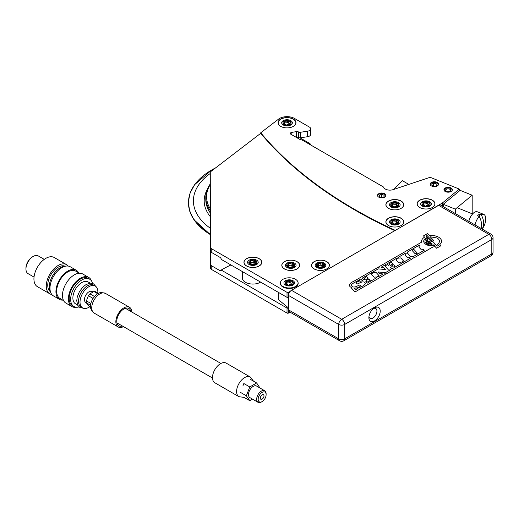 <?xml version="1.0" encoding="UTF-8"?>
<svg xmlns="http://www.w3.org/2000/svg" width="519" height="519" viewBox="0 0 519 519"><rect width="100%" height="100%" fill="white"/><g stroke="black" fill="none" stroke-linecap="round" stroke-linejoin="round"><path stroke-width="0.78" d="M374.549 307.851L374.549 307.851A8.012 4.626 120 0 0 368.886 317.66A8.012 4.626 120 0 0 374.549 320.937A8.012 4.626 120 0 0 380.213 311.121A8.012 4.626 120 0 0 374.549 307.851M368.957 316.59A5.69 3.283 120 0 0 370.066 318.368A5.69 3.283 120 0 0 372.908 318.089A5.69 3.283 120 0 0 376.625 313.074A5.69 3.283 120 0 0 375.75 308.52A5.69 3.283 120 0 0 373.661 308.448M438.646 205.349A4.204 2.426 -60 0 1 440.748 205.141L490.948 234.121A4.204 2.426 120 0 0 488.846 234.329L438.646 205.349L291.503 290.303L341.703 319.282L488.846 234.329A4.204 2.426 -120 0 1 491.817 239.48L344.674 324.433A4.204 2.426 180 0 1 338.725 324.433L288.532 295.454A4.204 2.426 -60 0 1 291.503 290.303M490.948 234.121A4.204 4.204 0 0 1 493.05 237.76A4.204 2.426 180 0 1 491.817 239.48L491.817 253.901L344.674 338.855A4.204 2.426 0 0 1 338.725 338.855A4.204 2.426 120 0 0 339.601 340.775L289.401 311.796A4.204 2.426 -60 0 1 288.532 309.869L338.725 338.855L338.725 324.433A4.204 2.426 120 0 1 341.703 319.282A4.204 2.426 60 0 1 344.674 324.433L344.674 338.855A4.204 2.426 60 0 1 343.805 340.775L490.948 255.822A4.204 2.426 -120 0 0 491.817 253.901A4.204 2.426 0 0 0 493.05 252.182A4.204 4.204 0 0 1 490.948 255.822M288.532 295.454L288.532 309.869M278.268 292.301L278.268 299.521L288.532 307.981M310.719 144.989A4.204 2.426 0 0 0 309.486 143.335L299.956 137.833M210.279 234.588L210.454 264.515A2.673 1.544 0 0 0 211.233 265.598L220.075 270.704L221.088 270.12A108.413 62.591 180 0 1 221.211 270.049L287.02 308.046A1.051 0.61 0 0 0 288.512 308.046L288.532 308.033M210.273 234.582L210.454 268.219A2.673 1.544 0 0 0 211.233 269.303L287.02 313.061A1.051 0.61 0 0 0 288.512 313.061L290.05 312.172M230.923 264.962A106.81 61.664 0 0 0 222.223 269.465L221.211 270.049A1.602 0.928 60 0 1 220.88 270.782A1.602 0.928 60 0 1 220.075 270.704M392.098 222.08L395.154 221.86L395.154 219.835A0.629 0.363 180 0 1 395.536 219.641L396.185 219.745A0.629 0.363 180 0 1 396.354 220.017A1.68 0.973 180 0 0 396.347 220.095A1.68 0.973 180 0 0 396.84 220.783A1.68 0.973 180 0 0 398.164 221.062A0.629 0.363 180 0 1 398.644 221.159A4.068 2.348 0 0 0 396.185 219.745M391.702 220.692L392.182 220.16A0.629 0.363 180 0 1 392.675 220.218A1.68 0.973 180 0 0 395.154 219.835M390.749 222.08A4.068 2.348 0 0 0 390.807 222.632L390.807 222.372A0.629 0.363 180 0 1 391.138 222.151A1.68 0.973 180 0 0 392.098 221.276A1.68 0.973 180 0 0 391.8 220.724A0.629 0.363 180 0 1 391.702 220.432L391.702 220.594M390.982 222.748L390.982 223.001A4.068 2.348 0 0 0 391.936 223.871A4.068 2.348 0 0 0 393.434 224.422L393.434 224.163A0.629 0.363 180 0 1 393.272 223.89A1.68 0.973 180 0 0 393.279 223.812A1.68 0.973 180 0 0 392.786 223.125A1.68 0.973 180 0 0 391.462 222.846A0.629 0.363 180 0 1 390.982 222.748A4.068 2.348 0 0 0 391.936 223.618A4.068 2.348 0 0 0 393.434 224.163M398.579 219.777A5.333 3.075 0 0 0 391.041 219.777A5.333 3.075 0 0 0 391.041 224.13A5.333 3.075 0 0 0 398.579 224.13A5.333 3.075 0 0 0 398.579 219.777M396.347 220.095L396.347 222.158L395.154 221.86M396.354 220.173L396.354 222.048L396.84 223.053L397.522 223.209M394.083 224.266A4.068 2.348 0 0 0 397.444 223.747A0.629 0.363 180 0 1 396.944 223.689A1.68 0.973 180 0 0 394.466 224.072A0.629 0.363 180 0 1 394.083 224.266L393.434 224.422M397.917 223.475A4.068 2.348 0 0 0 398.877 221.95A4.068 2.348 0 0 0 398.813 221.535A0.629 0.363 180 0 1 398.482 221.756A1.68 0.973 180 0 0 397.522 222.632A1.68 0.973 180 0 0 397.82 223.183A0.629 0.363 180 0 1 397.917 223.475L397.917 223.728A4.068 2.348 0 0 0 398.877 222.21A4.068 2.348 0 0 0 398.871 222.08M397.917 223.728L397.444 223.747M395.536 219.641A4.068 2.348 0 0 0 392.182 220.16M398.644 221.159L398.813 221.795M401.09 225.538A8.829 5.099 0 0 0 401.057 218.35A8.829 5.099 0 0 0 388.582 218.337A8.829 5.099 0 0 0 388.53 225.538M394.083 224.526A4.068 2.348 0 0 0 397.444 224.007M391.702 220.432A4.068 2.348 0 0 0 390.807 222.372M392.098 204.908L395.154 204.694L395.154 202.663A0.629 0.363 180 0 1 395.536 202.475L396.185 202.572A0.629 0.363 180 0 1 396.354 202.851A1.68 0.973 180 0 0 396.347 202.929A1.68 0.973 180 0 0 396.84 203.617A1.68 0.973 180 0 0 398.164 203.896A0.629 0.363 180 0 1 398.644 203.993A4.068 2.348 0 0 0 396.185 202.572M391.702 203.526L392.182 202.994A0.629 0.363 180 0 1 392.675 203.046A1.68 0.973 180 0 0 395.154 202.663M390.749 204.914A4.068 2.348 0 0 0 390.807 205.466L390.807 205.206A0.629 0.363 180 0 1 391.138 204.986A1.68 0.973 180 0 0 392.098 204.11A1.68 0.973 180 0 0 391.8 203.558A0.629 0.363 180 0 1 391.702 203.266L391.702 203.429M390.982 205.582L390.982 205.835A4.068 2.348 0 0 0 391.936 206.705A4.068 2.348 0 0 0 393.434 207.256L393.434 206.997A0.629 0.363 180 0 1 393.272 206.724A1.68 0.973 180 0 0 393.279 206.646A1.68 0.973 180 0 0 392.786 205.959A1.68 0.973 180 0 0 391.462 205.673A0.629 0.363 180 0 1 390.982 205.582A4.068 2.348 0 0 0 391.936 206.445A4.068 2.348 0 0 0 393.434 206.997M398.579 202.611A5.333 3.075 0 0 0 391.041 202.611A5.333 3.075 0 0 0 391.041 206.964A5.333 3.075 0 0 0 398.579 206.964A5.333 3.075 0 0 0 398.579 202.611M396.347 202.929L396.347 204.992L395.154 204.694M396.354 203.007L396.354 204.875L396.84 205.887L397.522 206.043M394.083 207.1A4.068 2.348 0 0 0 397.444 206.581A0.629 0.363 180 0 1 396.944 206.523A1.68 0.973 180 0 0 394.466 206.906A0.629 0.363 180 0 1 394.083 207.1L393.434 207.256M397.917 206.303A4.068 2.348 0 0 0 398.877 204.784A4.068 2.348 0 0 0 398.813 204.369A0.629 0.363 180 0 1 398.482 204.59A1.68 0.973 180 0 0 397.522 205.466A1.68 0.973 180 0 0 397.82 206.017A0.629 0.363 180 0 1 397.917 206.303L397.917 206.562A4.068 2.348 0 0 0 398.877 205.044A4.068 2.348 0 0 0 398.871 204.914M397.917 206.562L397.444 206.581M395.536 202.475A4.068 2.348 0 0 0 392.182 202.994M398.644 203.993L398.813 204.622M401.09 208.372A8.829 5.099 0 0 0 401.057 201.184A8.829 5.099 0 0 0 388.582 201.171A8.829 5.099 0 0 0 388.53 208.372M394.083 207.353A4.068 2.348 0 0 0 397.444 206.834M391.702 203.266A4.068 2.348 0 0 0 390.807 205.206M317.764 265.423L320.813 265.209L320.813 263.178A0.629 0.363 180 0 1 321.196 262.99L321.851 263.088A0.629 0.363 180 0 1 322.014 263.367A1.68 0.973 180 0 0 322.007 263.444A1.68 0.973 180 0 0 322.5 264.132A1.68 0.973 180 0 0 323.824 264.411A0.629 0.363 180 0 1 324.304 264.508A4.068 2.348 0 0 0 321.851 263.088M317.369 264.041L317.842 263.509A0.629 0.363 180 0 1 318.342 263.561A1.68 0.973 180 0 0 320.813 263.178M316.408 265.43A4.068 2.348 0 0 0 316.467 265.975L316.467 265.722A0.629 0.363 180 0 1 316.804 265.501A1.68 0.973 180 0 0 317.764 264.619A1.68 0.973 180 0 0 317.466 264.067A0.629 0.363 180 0 1 317.369 263.782L317.369 263.944M316.642 266.091L316.642 266.351A4.068 2.348 0 0 0 317.596 267.22A4.068 2.348 0 0 0 319.101 267.772L319.101 267.512A0.629 0.363 180 0 1 318.932 267.233A1.68 0.973 180 0 0 318.938 267.155A1.68 0.973 180 0 0 318.445 266.474A1.68 0.973 180 0 0 317.122 266.189A0.629 0.363 180 0 1 316.642 266.091A4.068 2.348 0 0 0 317.596 266.961A4.068 2.348 0 0 0 319.101 267.512M324.245 263.127A5.333 3.075 0 0 0 316.707 263.127A5.333 3.075 0 0 0 316.707 267.473A5.333 3.075 0 0 0 324.245 267.473A5.333 3.075 0 0 0 324.245 263.127M314.229 268.907A8.829 5.099 0 0 0 323.856 270.01A8.829 5.099 0 0 0 329.306 265.3A8.829 5.099 0 0 0 326.717 261.693A8.829 5.099 0 0 0 317.096 260.59A8.829 5.099 0 0 0 311.647 265.3A8.829 5.099 0 0 0 314.229 268.907M322.007 263.444L322.007 265.507L320.813 265.209M322.014 263.522L322.5 266.403L323.824 266.435M319.749 267.609A0.629 0.363 180 0 0 320.132 267.421A1.68 0.973 180 0 1 322.604 267.038A0.629 0.363 180 0 0 323.103 267.09A4.068 2.348 0 0 1 319.749 267.609L319.101 267.772M324.479 264.885A0.629 0.363 180 0 1 324.148 265.105A1.68 0.973 180 0 0 323.188 265.981A1.68 0.973 180 0 0 323.486 266.532A0.629 0.363 180 0 1 323.577 266.818A4.068 2.348 0 0 0 324.479 264.885M323.486 267.188L323.486 266.532M321.196 262.99A4.068 2.348 0 0 0 317.842 263.509M324.304 264.508L324.479 265.138M319.749 267.869A4.068 2.348 0 0 0 323.103 267.35L323.577 267.077A4.068 2.348 0 0 0 324.537 265.43M317.369 263.782A4.068 2.348 0 0 0 316.467 265.722M288.026 265.423L291.081 265.209L291.081 263.178A0.629 0.363 180 0 1 291.464 262.99L292.113 263.088A0.629 0.363 180 0 1 292.281 263.367A1.68 0.973 180 0 0 292.275 263.444A1.68 0.973 180 0 0 292.768 264.132A1.68 0.973 180 0 0 294.091 264.411A0.629 0.363 180 0 1 294.571 264.508A4.068 2.348 0 0 0 292.113 263.088M287.636 264.041L288.11 263.509A0.629 0.363 180 0 1 288.609 263.561A1.68 0.973 180 0 0 291.081 263.178M286.676 265.43A4.068 2.348 0 0 0 286.67 265.559A4.068 2.348 0 0 0 286.735 265.975L286.735 265.722A0.629 0.363 180 0 1 287.065 265.501A1.68 0.973 180 0 0 288.026 264.619A1.68 0.973 180 0 0 287.727 264.067A0.629 0.363 180 0 1 287.636 263.782L287.636 263.944M286.91 266.091L286.91 266.351A4.068 2.348 0 0 0 287.863 267.22A4.068 2.348 0 0 0 289.368 267.772L289.368 267.512A0.629 0.363 180 0 1 289.2 267.233A1.68 0.973 180 0 0 289.206 267.155A1.68 0.973 180 0 0 288.713 266.474A1.68 0.973 180 0 0 287.39 266.189A0.629 0.363 180 0 1 286.91 266.091A4.068 2.348 0 0 0 287.863 266.961A4.068 2.348 0 0 0 289.368 267.512M294.507 263.127A5.333 3.075 0 0 0 286.968 263.127A5.333 3.075 0 0 0 286.968 267.473A5.333 3.075 0 0 0 294.507 267.473A5.333 3.075 0 0 0 294.507 263.127M284.496 268.907A8.829 5.099 0 0 0 294.117 270.01A8.829 5.099 0 0 0 299.573 265.3A8.829 5.099 0 0 0 296.985 261.693A8.829 5.099 0 0 0 287.357 260.59A8.829 5.099 0 0 0 281.908 265.3A8.829 5.099 0 0 0 284.496 268.907M292.275 263.444L292.275 265.507L291.081 265.209M292.281 263.522L292.281 265.391L292.768 266.403L293.449 266.552M290.017 267.609A4.068 2.348 0 0 0 293.371 267.09A0.629 0.363 180 0 1 292.872 267.038A1.68 0.973 180 0 0 290.4 267.421A0.629 0.363 180 0 1 290.017 267.609L289.368 267.772M293.748 267.188L293.748 266.532A0.629 0.363 180 0 1 293.845 266.818L293.371 267.09M293.845 266.818A4.068 2.348 0 0 0 294.747 264.885A0.629 0.363 180 0 1 294.409 265.105A1.68 0.973 180 0 0 293.449 265.981A1.68 0.973 180 0 0 293.748 266.532M291.464 262.99A4.068 2.348 0 0 0 288.11 263.509M294.571 264.508L294.747 265.138M287.636 263.782A4.068 2.348 0 0 0 286.67 265.3A4.068 2.348 0 0 0 286.735 265.722M290.017 267.869A4.068 2.348 0 0 0 293.371 267.35M293.845 267.077A4.068 2.348 0 0 0 294.805 265.43M284.308 122.938L287.364 122.718L287.364 120.693A0.629 0.363 180 0 1 287.747 120.499L288.395 120.603A0.629 0.363 180 0 1 288.564 120.882A1.68 0.973 180 0 0 288.558 120.953A1.68 0.973 180 0 0 289.051 121.641A1.68 0.973 180 0 0 290.374 121.926A0.629 0.363 180 0 1 290.854 122.017A4.068 2.348 0 0 0 288.395 120.603M283.919 121.55L284.393 121.018A0.629 0.363 180 0 1 284.892 121.076A1.68 0.973 180 0 0 287.364 120.693M282.959 122.945A4.068 2.348 0 0 0 283.017 123.49L283.017 123.23A0.629 0.363 180 0 1 283.348 123.009A1.68 0.973 180 0 0 284.308 122.134A1.68 0.973 180 0 0 284.016 121.582A0.629 0.363 180 0 1 283.919 121.297L283.919 121.459M283.192 123.606L283.192 123.866A4.068 2.348 0 0 0 284.146 124.735A4.068 2.348 0 0 0 285.651 125.28L285.651 125.027A0.629 0.363 180 0 1 285.482 124.748A1.68 0.973 180 0 0 285.489 124.67A1.68 0.973 180 0 0 284.996 123.983A1.68 0.973 180 0 0 283.672 123.704A0.629 0.363 180 0 1 283.192 123.606A4.068 2.348 0 0 0 285.651 125.027M290.789 120.635A5.333 3.075 0 0 0 283.257 120.635A5.333 3.075 0 0 0 283.257 124.988A5.333 3.075 0 0 0 290.789 124.988A5.333 3.075 0 0 0 290.789 120.635M288.558 120.953L288.558 123.022L287.364 122.718M288.564 121.031L288.564 122.906L289.051 123.911L289.732 124.067M286.3 125.124A4.068 2.348 0 0 0 289.654 124.605A0.629 0.363 180 0 1 289.154 124.554A1.68 0.973 180 0 0 286.683 124.936A0.629 0.363 180 0 1 286.3 125.124L285.651 125.28M290.127 124.333A4.068 2.348 0 0 0 291.094 122.815A4.068 2.348 0 0 0 291.029 122.393A0.629 0.363 180 0 1 290.692 122.614A1.68 0.973 180 0 0 289.732 123.496A1.68 0.973 180 0 0 290.03 124.047A0.629 0.363 180 0 1 290.127 124.333L290.127 124.592A4.068 2.348 0 0 0 291.094 123.068A4.068 2.348 0 0 0 291.088 122.945M290.127 124.592L289.654 124.605M287.747 120.499A4.068 2.348 0 0 0 284.393 121.018M290.854 122.017L291.029 122.653M293.306 126.396A8.829 5.099 0 0 0 293.267 119.208A8.829 5.099 0 0 0 280.798 119.195A8.829 5.099 0 0 0 280.74 126.396M286.3 125.384A4.068 2.348 0 0 0 289.654 124.865M283.919 121.297A4.068 2.348 0 0 0 283.017 123.23M250.164 262.458L253.22 262.244L253.22 260.214A0.629 0.363 180 0 1 253.603 260.025L254.252 260.123A0.629 0.363 180 0 1 254.42 260.402A1.68 0.973 180 0 0 254.414 260.48A1.68 0.973 180 0 0 254.907 261.167A1.68 0.973 180 0 0 256.23 261.446A0.629 0.363 180 0 1 256.71 261.544A4.068 2.348 0 0 0 254.252 260.123M249.775 261.076L250.249 260.544A0.629 0.363 180 0 1 250.748 260.596A1.68 0.973 180 0 0 253.22 260.214M248.815 262.465A4.068 2.348 0 0 0 248.809 262.595A4.068 2.348 0 0 0 248.873 263.01L248.873 262.757A0.629 0.363 180 0 1 249.204 262.53A1.68 0.973 180 0 0 250.164 261.654A1.68 0.973 180 0 0 249.866 261.102A0.629 0.363 180 0 1 249.775 260.817L249.775 260.979M249.049 263.127L249.049 263.386A4.068 2.348 0 0 0 250.002 264.255A4.068 2.348 0 0 0 251.507 264.807L251.507 264.547A0.629 0.363 180 0 1 251.339 264.268A1.68 0.973 180 0 0 251.345 264.19A1.68 0.973 180 0 0 250.852 263.503A1.68 0.973 180 0 0 249.529 263.224A0.629 0.363 180 0 1 249.049 263.127A4.068 2.348 0 0 0 250.002 263.996A4.068 2.348 0 0 0 251.507 264.547M256.646 260.162A5.333 3.075 0 0 0 249.107 260.162A5.333 3.075 0 0 0 249.107 264.508A5.333 3.075 0 0 0 256.646 264.508A5.333 3.075 0 0 0 256.646 260.162M246.635 265.942A8.829 5.099 0 0 0 256.256 267.045A8.829 5.099 0 0 0 261.712 262.335A8.829 5.099 0 0 0 259.124 258.728A8.829 5.099 0 0 0 249.496 257.625A8.829 5.099 0 0 0 244.047 262.335A8.829 5.099 0 0 0 246.635 265.942M254.414 260.48L254.414 262.543L253.22 262.244M254.42 260.557L254.42 262.426L254.907 263.438L255.588 263.587M252.156 264.645L252.156 264.904A4.068 2.348 0 0 0 255.51 264.385L255.51 264.126A0.629 0.363 180 0 1 255.011 264.074A1.68 0.973 180 0 0 252.539 264.456A0.629 0.363 180 0 1 252.156 264.645A4.068 2.348 0 0 0 255.51 264.126M252.156 264.904L251.507 264.807M255.984 263.853A4.068 2.348 0 0 0 256.95 262.335A4.068 2.348 0 0 0 256.886 261.913A0.629 0.363 180 0 1 256.548 262.14A1.68 0.973 180 0 0 255.588 263.016A1.68 0.973 180 0 0 255.886 263.568A0.629 0.363 180 0 1 255.984 263.853L255.984 264.113A4.068 2.348 0 0 0 256.95 262.595A4.068 2.348 0 0 0 256.944 262.465M255.984 264.113L255.51 264.385M253.603 260.025A4.068 2.348 0 0 0 250.249 260.544M256.71 261.544L256.886 262.173M249.775 260.817A4.068 2.348 0 0 0 248.809 262.335A4.068 2.348 0 0 0 248.873 262.757M472.186 213.783L472.186 195.228L460.132 190.356L443.245 204.278L443.245 206.581M455.306 213.543L455.306 209.151L472.186 195.228M455.306 209.151L443.245 204.278M408.816 184.407L402.4 180.703L393.636 189.467M433.404 186.107L433.404 183.421L432.788 182.584A4.1 2.368 180 0 1 438.484 184.725M433.404 183.421A2.524 1.46 180 0 1 436.907 184.764A2.524 1.46 180 0 1 434.384 186.217A2.524 1.46 180 0 1 431.86 184.764A2.524 1.46 180 0 1 433.047 183.525L432.217 182.753A4.1 2.368 180 0 0 430.283 184.725M433.047 186.003L433.047 183.525M445.743 190.752L445.743 189.915L444.232 189.656A4.1 2.368 180 0 1 448.721 187.988A4.1 2.368 180 0 1 452.257 190.298M445.743 189.915A2.524 1.46 180 0 1 448.526 188.89A2.524 1.46 180 0 1 450.68 190.33A2.524 1.46 180 0 1 448.163 191.79A2.524 1.46 180 0 1 445.639 190.33A2.524 1.46 180 0 1 445.659 190.136L444.095 190.019A4.1 2.368 180 0 0 444.063 190.298M445.659 190.525L445.659 190.136M381.647 197.46L381.595 193.639A4.1 2.368 180 0 1 385.825 195.968M381.647 194.547A2.524 1.46 180 0 1 384.248 196.007A2.524 1.46 180 0 1 381.725 197.46A2.524 1.46 180 0 1 379.207 196.007A2.524 1.46 180 0 1 381.251 194.573L380.959 193.678A4.1 2.368 180 0 0 377.631 195.968M381.251 197.434L381.251 194.573M242.367 271.567L242.367 277.989A10.51 6.072 0 0 0 244.871 281.927A10.51 6.072 0 0 0 260.609 282.102M437.355 182.474A4.204 2.426 0 0 0 432.775 181.942A4.204 2.426 0 0 0 430.173 184.187A4.204 2.426 0 0 0 431.406 185.906A4.204 2.426 0 0 0 435.992 186.431A4.204 2.426 0 0 0 438.587 184.187A4.204 2.426 0 0 0 437.355 182.474M293.339 119.078A8.933 5.158 0 0 0 283.601 117.962A8.933 5.158 0 0 0 278.087 122.731A8.933 5.158 0 0 0 280.701 126.377A8.933 5.158 0 0 0 290.445 127.492A8.933 5.158 0 0 0 295.96 122.731A8.933 5.158 0 0 0 293.339 119.078M278.19 122.795A8.933 5.158 0 0 0 278.119 123.159M401.129 201.054A8.933 5.158 0 0 0 391.391 199.932A8.933 5.158 0 0 0 385.877 204.7A8.933 5.158 0 0 0 388.491 208.346A8.933 5.158 0 0 0 398.229 209.468A8.933 5.158 0 0 0 403.75 204.7A8.933 5.158 0 0 0 401.129 201.054M385.98 204.771A8.933 5.158 0 0 0 385.909 205.128M401.129 218.22A8.933 5.158 0 0 0 391.391 217.104A8.933 5.158 0 0 0 385.877 221.866A8.933 5.158 0 0 0 388.491 225.518A8.933 5.158 0 0 0 398.229 226.634A8.933 5.158 0 0 0 403.75 221.866A8.933 5.158 0 0 0 401.129 218.22M385.98 221.937A8.933 5.158 0 0 0 385.909 222.294M432.353 200.191A8.933 5.158 0 0 0 422.615 199.075A8.933 5.158 0 0 0 417.094 203.844A8.933 5.158 0 0 0 419.715 207.49A8.933 5.158 0 0 0 429.453 208.606A8.933 5.158 0 0 0 434.967 203.844A8.933 5.158 0 0 0 432.353 200.191M417.198 203.909A8.933 5.158 0 0 0 417.127 204.272M451.134 188.04A4.204 2.426 0 0 0 446.548 187.515A4.204 2.426 0 0 0 443.953 189.759A4.204 2.426 0 0 0 445.185 191.472A4.204 2.426 0 0 0 449.765 191.998A4.204 2.426 0 0 0 452.367 189.759A4.204 2.426 0 0 0 451.134 188.04M384.702 193.717A4.204 2.426 0 0 0 380.116 193.185A4.204 2.426 0 0 0 377.521 195.429A4.204 2.426 0 0 0 378.753 197.149A4.204 2.426 0 0 0 383.333 197.674A4.204 2.426 0 0 0 385.935 195.429A4.204 2.426 0 0 0 384.702 193.717M259.195 258.689A8.933 5.158 0 0 0 249.457 257.567A8.933 5.158 0 0 0 243.943 262.335A8.933 5.158 0 0 0 246.557 265.981A8.933 5.158 0 0 0 256.295 267.103A8.933 5.158 0 0 0 261.816 262.335A8.933 5.158 0 0 0 259.195 258.689M244.138 261.602A8.933 5.158 0 0 0 243.949 262.504M297.056 261.654A8.933 5.158 0 0 0 287.318 260.532A8.933 5.158 0 0 0 281.804 265.3A8.933 5.158 0 0 0 284.418 268.946A8.933 5.158 0 0 0 294.156 270.068A8.933 5.158 0 0 0 299.677 265.3A8.933 5.158 0 0 0 297.056 261.654M281.999 264.567A8.933 5.158 0 0 0 281.811 265.475M326.795 261.654A8.933 5.158 0 0 0 317.057 260.532A8.933 5.158 0 0 0 311.536 265.3A8.933 5.158 0 0 0 314.157 268.946A8.933 5.158 0 0 0 323.895 270.068A8.933 5.158 0 0 0 329.409 265.3A8.933 5.158 0 0 0 326.795 261.654M311.737 264.567A8.933 5.158 0 0 0 311.543 265.475M395.102 230.488L442.389 202.981L459.27 189.065L430.154 177.29L393.123 189.636A6.436 3.717 180 0 1 383.56 187.048L302.279 140.117A2.102 1.213 0 0 0 301.591 139.851L300.345 139.559A2.102 1.213 180 0 1 299.658 139.293L290.452 133.98A2.102 1.213 180 0 1 290.303 133.526A2.102 1.213 180 0 1 291.86 132.351L296.492 131.638A2.095 1.213 180 0 1 298.522 131.949A2.102 1.213 0 0 0 300.553 132.267L307.598 131.177A4.204 2.426 0 0 0 310.719 128.829A4.204 2.426 0 0 0 309.486 127.116L294.455 118.436A10.51 6.072 0 0 0 278.625 119.072L260.726 132.786L260.726 133.305A483.436 279.112 0 0 0 354.808 210A483.436 279.112 0 0 0 394.81 230.657M260.726 132.786A483.436 279.112 0 0 0 354.808 209.488A483.436 279.112 0 0 0 395.102 230.28M459.27 189.065L459.27 191.063M442.389 202.981L442.389 206.082M296.083 137.23L296.492 137.165A2.095 1.213 180 0 1 298.522 137.477A2.102 1.213 0 0 0 300.553 137.795L307.598 136.705A4.204 2.426 0 0 0 310.719 134.356L310.719 128.829M260.726 133.305L210.811 171.549A2.673 1.544 0 0 0 210.273 172.477L210.454 247.498A2.673 1.544 0 0 0 211.239 248.582L287.02 292.34A1.051 0.61 0 0 0 288.512 292.34L290.27 291.321M211.239 248.582L211.239 252.286L220.075 257.392A1.602 0.928 60 0 1 221.211 259.357L287.02 297.355A1.051 0.61 0 0 0 288.512 297.355L288.532 297.342M210.273 174.306A2.673 1.544 180 0 1 210.273 174.3L210.454 251.202A2.673 1.544 180 0 0 211.239 252.286M329.403 265.475A8.933 5.158 0 0 0 329.215 264.567M299.671 265.475A8.933 5.158 0 0 0 299.476 264.567M261.81 262.504A8.933 5.158 0 0 0 261.615 261.602M280.468 282.388A8.933 5.158 0 0 0 282.933 286.975A8.933 5.158 0 0 0 293.41 287.889A8.933 5.158 0 0 0 298.042 282.388M434.935 204.272A8.933 5.158 0 0 0 434.864 203.909M403.717 222.294A8.933 5.158 0 0 0 403.639 221.937M403.717 205.128A8.933 5.158 0 0 0 403.639 204.771M295.927 123.159A8.933 5.158 0 0 0 295.856 122.795M485.674 218.739A9.53 4.463 112 0 0 485.674 218.603A9.53 4.463 112 0 0 483.779 214.405L477.305 211.791A9.53 4.463 112 0 0 473.73 212.842A9.53 4.463 112 0 0 468.8 221.334M483.779 214.405A9.53 4.463 112 0 0 481.23 214.756L479.614 214.1A9.53 4.463 112 0 0 478.589 214.808A9.53 4.463 112 0 0 477.558 215.794L479.18 216.449A9.53 4.463 112 0 0 475.041 224.941M481.23 214.756A16.349 10.938 50.5 0 1 483.643 223.378A16.349 10.938 50.5 0 1 482.08 229.002M481.107 228.438A16.349 10.938 -129.5 0 0 481.593 225.071A16.349 10.938 -129.5 0 0 479.18 216.449M479.614 214.1L479.614 217.279M210.299 184.524A61.845 35.707 0 0 0 210.357 208.956M210.299 183.882A62.643 36.168 0 0 0 205.796 197.343A62.643 36.168 0 0 0 210.364 210.902M210.273 173.482A75.034 43.324 0 0 0 210.403 228.302M410.425 256.341L413.118 256.678L424.224 250.268L423.614 249.607L421.441 249.879L418.865 247.076L419.086 246.33L420.072 245.759L419.436 245.104L407.85 251.793L407.525 253.194L410.425 256.341M414.986 253.603L416.465 253.733L417.38 253.207L413.831 249.367L412.631 250.054L412.378 250.768L414.986 253.603M410.419 258.241L409.802 257.573L407.642 257.846L405.054 255.05L405.274 254.304L406.267 253.733L405.624 253.071L397.963 257.495L398.579 258.164L400.752 257.885L403.328 260.687L403.107 261.433L402.115 262.004L402.757 262.659L410.419 258.241M391.819 268.978L401.661 263.315L401.044 262.633L398.877 262.906L396.295 260.103L396.516 259.364L397.509 258.786L396.866 258.131L387.038 263.808L388.53 265.417L389.918 264.612L389.393 264.041L389.639 263.321L391.423 262.29L392.941 263.931L390.56 265.306L391.268 266.072L393.649 264.703L394.978 266.137L393.48 267L391.864 266.714L390.47 267.512L391.819 268.978L401.661 263.295M376.878 277.6L376.262 276.938L374.102 277.211L371.513 274.415L371.734 273.669L372.726 273.098L372.084 272.436L362.262 278.113L363.748 279.722L365.136 278.917L364.61 278.346L364.857 277.633L366.641 276.601L368.159 278.242L365.778 279.611L366.492 280.377L368.866 279.008L370.196 280.442L368.698 281.304L367.076 281.019L365.687 281.823L367.037 283.283L376.878 277.6M356.923 288.603L361.581 286.631C364.831 284.976 365.953 283.692 364.954 282.777C364.559 281.862 363.41 281.661 361.509 282.161L357.332 283.971C356.144 283.614 356.099 282.939 357.215 281.953C358.966 280.941 360.18 280.753 360.854 281.389L362.528 280.422L361.023 278.826L359.323 279.806L359.888 280.39C358.908 280.254 357.377 280.824 355.301 282.115C351.966 283.724 350.799 285.022 351.804 286.001C352.278 286.981 353.497 287.254 355.476 286.819L359.622 285.028C360.848 285.281 360.757 285.943 359.349 287.02C357.442 287.948 356.384 288.207 356.17 287.786L354.256 288.532L355.567 289.907L357.241 288.94L356.923 288.603M426.89 238.539L427.903 238.059L427.319 237.423L426.008 238.026C422.927 240.174 422.927 242.328 426.008 244.475C428.642 245.831 431.549 246.149 434.708 245.435L434.124 244.799C431.484 245.37 429.077 245.091 426.89 243.962C424.295 242.152 424.295 240.349 426.89 238.539M426.093 236.08L431.341 241.783L432.476 241.127L427.079 235.516L426.093 236.1L427.312 237.423M427.896 238.059L431.341 241.802M385.864 264.482L381.095 267.24L381.705 267.901L383.878 267.629L385.643 269.549L378.234 268.887L373.109 271.846L373.719 272.514L375.892 272.235L378.474 275.038L378.247 275.784L377.261 276.355L377.897 277.016L382.665 274.259L382.055 273.597L379.889 273.87L378.13 271.969L385.5 272.624L390.658 269.646L390.041 268.985L387.881 269.257L385.293 266.455L385.513 265.715L386.506 265.138L385.864 264.482M428.24 241.024L429.09 242.691L430.815 242.911L429.304 241.27L428.24 241.024M426.942 239.687L426.832 239.772C425.749 241.114 426.06 242.347 427.773 243.456L431.717 244.365L432.327 244.001L431.685 243.651L428.649 242.944C427.338 242.094 427.098 241.147 427.928 240.115L427.675 239.629L426.942 239.687M437.154 246.194L438.296 245.532L437.264 244.417C440.248 242.276 440.216 240.148 437.167 238.026L430.212 236.761L433.625 240.466L432.483 241.127L437.154 246.194L438.296 245.532M366.524 285.314L385.26 274.499L384.598 273.792L386.233 273.935L413.007 258.475L412.696 258.138L414.59 257.56L432.911 246.986L435.175 246.655L436.628 248.231L440.884 245.772L439.775 244.579C442.506 241.99 442.136 239.531 438.652 237.189C435.986 235.762 432.956 235.243 429.563 235.62L427.565 233.531L423.504 235.879L424.523 237.189C422.207 238.623 421.266 240.258 421.7 242.094L378.5 267.032L379.181 267.765L377.501 267.616L353.815 281.279C350.111 282.816 348.813 284.581 349.929 286.566L352.148 288.051L351.648 288.337L355.08 291.925L385.26 274.499M50.148 291.509A14.72 8.499 -60 0 1 48.741 279.54A14.72 8.499 -60 0 1 58.16 267.194A14.72 8.499 -60 0 1 64.804 266.124M51.816 294.487A16.822 9.712 -60 0 1 49.753 293.773A16.822 9.712 -60 0 1 47.171 280.299A16.822 9.712 -60 0 1 58.16 265.475A16.822 9.712 -60 0 1 66.568 264.645A16.822 9.712 -60 0 1 68.223 266.072M49.753 293.773L37.407 286.65A16.822 9.712 -60 0 1 34.831 273.176A16.822 9.712 -60 0 1 45.821 258.352A16.822 9.712 -60 0 1 54.229 257.515L66.568 264.645M25.95 268.965L25.95 268.109A9.18 5.3 -60 0 1 32.438 256.866L33.184 256.438A10.231 5.904 120 0 0 25.95 268.965A10.231 5.904 120 0 0 28.071 273.649L34.027 277.088M32.438 256.866L33.184 256.438A10.231 5.904 120 0 1 38.296 255.932L44.258 259.37M50.661 292.405A15.771 9.102 -60 0 1 60.392 267.622A15.771 9.102 -60 0 1 65.842 266.117M62.864 300.131A16.822 9.712 -60 0 1 59.413 299.353A16.822 9.712 -60 0 1 56.837 285.878A16.822 9.712 -60 0 1 67.827 271.054A16.822 9.712 -60 0 1 76.235 270.224A16.822 9.712 -60 0 1 78.635 272.819M59.413 299.353L53.463 295.921A16.822 9.712 -60 0 1 50.888 282.446A16.822 9.712 -60 0 1 61.878 267.622A16.822 9.712 -60 0 1 70.286 266.785L76.235 270.224M63.552 300.533L59.938 298.444A15.771 9.102 -60 0 1 57.525 285.807A15.771 9.102 -60 0 1 67.827 271.911A15.771 9.102 -60 0 1 75.709 271.132L79.323 273.221M76.345 307.235A16.822 9.712 -60 0 1 71.901 306.567A16.822 9.712 -60 0 1 69.325 293.086A16.822 9.712 -60 0 1 80.315 278.262A16.822 9.712 -60 0 1 88.723 277.431A16.822 9.712 -60 0 1 91.526 280.948M71.901 306.567L65.958 303.135A16.822 9.712 -60 0 1 63.376 289.654A16.822 9.712 -60 0 1 74.366 274.83A16.822 9.712 -60 0 1 82.774 274L88.723 277.431M79.037 306.924A15.771 9.102 -60 0 1 73.912 306.515A15.771 9.102 -60 0 1 71.499 293.877A15.771 9.102 -60 0 1 81.801 279.981A15.771 9.102 -60 0 1 89.683 279.203A15.771 9.102 -60 0 1 92.603 283.426M73.912 306.515L72.426 305.652A15.771 9.102 -60 0 1 70.013 293.021A15.771 9.102 -60 0 1 80.315 279.125A15.771 9.102 -60 0 1 88.198 278.34L89.683 279.203M77.584 304.99L75.489 303.784A12.618 7.285 -60 0 1 73.555 293.676A12.618 7.285 -60 0 1 81.801 282.557A12.618 7.285 -60 0 1 88.107 281.934L90.202 283.14M89.956 306.619A12.618 7.285 -60 0 1 88.937 307.274A12.618 7.285 -60 0 1 82.625 307.903L81.139 307.04A12.618 7.285 -60 0 1 79.206 296.933A12.618 7.285 -60 0 1 87.452 285.82A12.618 7.285 -60 0 1 93.757 285.191L95.243 286.053A12.618 7.285 -60 0 1 97.799 293.04M82.625 307.903A12.618 7.285 -60 0 1 80.692 297.796A12.618 7.285 -60 0 1 88.937 286.676A12.618 7.285 -60 0 1 95.243 286.053M86.375 302.674A6.306 3.639 -60 0 1 84.681 297.88A6.306 3.639 -60 0 1 88.937 291.827A6.306 3.639 -60 0 1 92.797 292.171M90.527 306.95L88.405 305.723L86.401 302.875L90.527 305.256M90.806 303.414L86.401 300.871L88.405 295.713L92.966 298.347M86.401 302.875A7.882 4.554 -60 0 1 86.401 300.871M94.413 296.44L89.91 293.838L93.913 291.529L97.702 293.715M88.405 295.713A7.882 4.554 -60 0 1 89.91 293.838M98.363 293.365L95.412 291.665A7.882 4.554 -60 0 0 93.913 291.529M264.735 390.762L256.555 386.045A6.676 3.854 120 0 0 253.22 386.376A6.676 3.854 120 0 0 248.861 392.26A6.676 3.854 120 0 0 249.879 397.606L258.06 402.329A6.676 3.854 -60 0 1 257.035 396.977A6.676 3.854 -60 0 1 261.394 391.092A6.676 3.854 -60 0 1 264.735 390.762A6.676 3.854 -60 0 1 266.117 393.824L266.117 394.68A5.625 3.25 120 0 0 262.14 392.383A5.625 3.25 120 0 0 258.164 399.273A5.625 3.25 120 0 0 262.14 401.57L261.394 401.998A6.676 3.854 -60 0 1 258.06 402.329M262.14 399.124A2.627 1.518 120 0 0 263.86 396.808A2.627 1.518 120 0 0 263.451 394.7A2.627 1.518 120 0 0 262.14 394.829A2.627 1.518 120 0 0 260.421 397.145A2.627 1.518 120 0 0 260.823 399.254A2.627 1.518 120 0 0 262.14 399.124M242.886 385.954L243.839 383.509L249.788 386.94L246.35 395.789L249.788 400.674L252.494 399.111M261.394 401.998L262.14 401.57A5.625 3.25 120 0 0 266.117 394.68M260.019 388.043L256.652 382.977L249.788 386.94M243.839 397.243L249.788 400.674M240.407 392.358L246.35 395.789M250.703 379.545L256.652 382.977M253.486 381.147L250.294 377.034L226.187 363.112A11.347 6.552 120 0 0 214.782 369.755A11.347 6.552 120 0 0 214.84 382.769L238.948 396.691L244.105 397.392M123.477 326.633A11.347 6.552 -60 0 1 118.202 326.976A11.347 6.552 -60 0 1 117.865 326.756A11.347 6.552 -60 0 1 118.377 313.573A11.347 6.552 -60 0 1 129.549 307.319A11.347 6.552 -60 0 1 129.886 307.54A11.347 6.552 -60 0 1 131.891 312.062M122.387 326.003A10.01 5.78 -60 0 1 118.864 325.822A10.01 5.78 -60 0 1 118.572 325.627A10.01 5.78 -60 0 1 119.02 313.995A10.01 5.78 -60 0 1 128.881 308.474A10.01 5.78 -60 0 1 129.179 308.669A10.01 5.78 -60 0 1 130.794 311.432M286.54 283.024L289.596 282.803L289.596 280.779A0.629 0.363 180 0 1 289.978 280.584L290.627 280.688A0.629 0.363 180 0 1 290.796 280.961A1.68 0.973 180 0 0 290.789 281.038A1.68 0.973 180 0 0 291.282 281.726A1.68 0.973 180 0 0 292.606 282.005A0.629 0.363 180 0 1 293.086 282.102A4.068 2.348 0 0 0 290.627 280.688M286.151 281.635L286.624 281.103A0.629 0.363 180 0 1 287.124 281.162A1.68 0.973 180 0 0 289.596 280.779M285.191 283.024A4.068 2.348 0 0 0 285.249 283.575L285.249 283.316A0.629 0.363 180 0 1 285.58 283.095A1.68 0.973 180 0 0 286.54 282.219A1.68 0.973 180 0 0 286.241 281.668A0.629 0.363 180 0 1 286.151 281.376L286.151 281.538M285.424 283.692L285.424 283.945A4.068 2.348 0 0 0 286.378 284.814A4.068 2.348 0 0 0 287.876 285.366L287.876 285.106A0.629 0.363 180 0 1 287.714 284.834A1.68 0.973 180 0 0 287.721 284.756A1.68 0.973 180 0 0 287.228 284.068A1.68 0.973 180 0 0 285.904 283.783A0.629 0.363 180 0 1 285.424 283.692A4.068 2.348 0 0 0 286.378 284.561A4.068 2.348 0 0 0 287.876 285.106M293.021 280.721A5.333 3.075 0 0 0 285.482 280.721A5.333 3.075 0 0 0 285.482 285.074A5.333 3.075 0 0 0 293.021 285.074A5.333 3.075 0 0 0 293.021 280.721M298.042 284.263A8.829 5.099 0 0 0 298.081 283.757L298.081 282.894A8.829 5.099 0 0 0 295.499 279.293A8.829 5.099 0 0 0 285.872 278.184A8.829 5.099 0 0 0 280.422 282.894A8.829 5.099 0 0 0 283.011 286.501A8.829 5.099 0 0 0 292.632 287.604A8.829 5.099 0 0 0 298.081 282.894M290.789 281.038L290.789 283.102L289.596 282.803M290.796 281.116L290.796 282.991L291.282 283.997L291.963 284.153M288.525 285.21A4.068 2.348 0 0 0 291.886 284.691A0.629 0.363 180 0 1 291.386 284.633A1.68 0.973 180 0 0 288.908 285.015A0.629 0.363 180 0 1 288.525 285.21L287.876 285.366M292.359 284.418A4.068 2.348 0 0 0 293.319 282.894A4.068 2.348 0 0 0 293.254 282.479A0.629 0.363 180 0 1 292.924 282.699A1.68 0.973 180 0 0 291.963 283.575A1.68 0.973 180 0 0 292.262 284.127A0.629 0.363 180 0 1 292.359 284.418L292.359 284.672A4.068 2.348 0 0 0 293.319 283.153A4.068 2.348 0 0 0 293.319 283.024M292.359 284.672L291.886 284.691M289.978 280.584A4.068 2.348 0 0 0 286.624 281.103M293.086 282.102L293.254 282.738M280.422 282.894L280.422 283.757A8.829 5.099 0 0 0 280.468 284.263M288.525 285.463A4.068 2.348 0 0 0 291.886 284.944M286.151 281.376A4.068 2.348 0 0 0 285.249 283.316M423.322 204.051L426.371 203.837L426.371 201.807A0.629 0.363 180 0 1 426.754 201.619L427.403 201.716A0.629 0.363 180 0 1 427.572 201.995A1.68 0.973 180 0 0 427.565 202.073A1.68 0.973 180 0 0 428.058 202.76A1.68 0.973 180 0 0 429.382 203.039A0.629 0.363 180 0 1 429.862 203.137A4.068 2.348 0 0 0 427.403 201.716M422.927 202.669L423.4 202.138A0.629 0.363 180 0 1 423.9 202.189A1.68 0.973 180 0 0 426.371 201.807M421.966 204.058A4.068 2.348 0 0 0 421.96 204.188A4.068 2.348 0 0 0 422.025 204.603L422.025 204.35A0.629 0.363 180 0 1 422.362 204.123A1.68 0.973 180 0 0 423.322 203.247A1.68 0.973 180 0 0 423.024 202.695A0.629 0.363 180 0 1 422.927 202.41L422.927 202.572M422.2 204.72L422.2 204.979A4.068 2.348 0 0 0 423.154 205.848A4.068 2.348 0 0 0 424.659 206.4L424.659 206.14A0.629 0.363 180 0 1 424.49 205.861A1.68 0.973 180 0 0 424.497 205.784A1.68 0.973 180 0 0 424.004 205.096A1.68 0.973 180 0 0 422.68 204.817A0.629 0.363 180 0 1 422.2 204.72A4.068 2.348 0 0 0 424.659 206.14M429.803 201.755A5.333 3.075 0 0 0 422.265 201.755A5.333 3.075 0 0 0 422.265 206.101A5.333 3.075 0 0 0 429.803 206.101A5.333 3.075 0 0 0 429.803 201.755M427.565 202.073L427.565 204.136L426.371 203.837M427.572 202.151L428.058 205.031L429.382 205.063M425.308 206.238L425.308 206.497A4.068 2.348 0 0 0 428.662 205.978L428.662 205.719A0.629 0.363 180 0 1 428.162 205.667A1.68 0.973 180 0 0 425.69 206.049A0.629 0.363 180 0 1 425.308 206.238A4.068 2.348 0 0 0 428.662 205.719M425.308 206.497L424.659 206.4M429.135 205.446A4.068 2.348 0 0 0 430.102 203.928A4.068 2.348 0 0 0 430.037 203.506A0.629 0.363 180 0 1 429.706 203.733A1.68 0.973 180 0 0 428.746 204.609A1.68 0.973 180 0 0 429.044 205.161A0.629 0.363 180 0 1 429.135 205.446L429.135 205.706A4.068 2.348 0 0 0 430.102 204.188A4.068 2.348 0 0 0 430.095 204.058M429.135 205.706L428.662 205.978M426.754 201.619A4.068 2.348 0 0 0 423.4 202.138M429.862 203.137L430.037 203.766M422.927 202.41A4.068 2.348 0 0 0 421.96 203.928A4.068 2.348 0 0 0 422.025 204.35M432.314 207.509A8.829 5.099 0 0 0 432.275 200.321A8.829 5.099 0 0 0 419.806 200.315A8.829 5.099 0 0 0 419.748 207.509M210.454 264.515L210.454 268.219M211.233 265.598L211.233 269.303M287.02 308.046L287.02 313.061M288.512 308.046L288.512 313.061M397.82 223.838L397.82 223.183M398.164 221.873L398.164 221.062M392.675 222.242L392.675 220.218M391.138 222.807L391.138 222.151M397.82 206.672L397.82 206.017M398.164 204.707L398.164 203.896M392.675 205.076L392.675 203.046M391.138 205.641L391.138 204.986M323.824 265.215L323.824 264.411M318.342 265.592L318.342 263.561M316.804 266.156L316.804 265.501M287.39 266.636L287.39 266.189M294.091 265.215L294.091 264.411M288.609 265.592L288.609 263.561M287.065 266.156L287.065 265.501M290.03 124.703L290.03 124.047M290.374 122.731L290.374 121.926M284.892 123.1L284.892 121.076M283.348 123.671L283.348 123.009M255.886 264.223L255.886 263.568M256.23 262.251L256.23 261.446M250.748 262.627L250.748 260.596M249.204 263.191L249.204 262.53M291.86 132.351L291.86 134.791M296.492 131.638L296.492 137.165M298.522 131.949L298.522 137.477M300.553 132.267L300.553 137.795M307.598 131.177L307.598 136.705M287.02 292.34L287.02 297.355M288.512 292.34L288.512 297.355M210.454 247.498L210.454 251.202M215.638 167.851A79.952 46.159 0 0 0 211.901 169.869A79.952 46.159 0 0 0 210.416 234.264M207.315 189.422A64.246 37.089 0 0 0 210.377 216.728M205.796 197.343L205.796 199.543A62.643 36.168 0 0 0 210.37 213.101M188.488 202.702A79.952 46.159 0 0 0 210.416 234.646M250.294 377.034A11.347 6.552 120 0 0 238.896 383.677A11.347 6.552 120 0 0 238.948 396.691M93.751 312.834A11.347 6.552 -60 0 1 94.263 299.651A11.347 6.552 -60 0 1 105.435 293.397C97.235 290.887 95.768 295.305 92.551 299.022C90.689 303.55 88.353 307.345 93.504 312.672L94.088 313.054A11.347 6.552 -60 0 1 93.751 312.834M292.262 284.782L292.262 284.127M292.606 282.816L292.606 282.005M287.124 283.186L287.124 281.162M285.58 283.75L285.58 283.095M429.044 205.816L429.044 205.161M429.382 203.844L429.382 203.039M423.9 204.214L423.9 202.189M422.362 204.784L422.362 204.123M339.601 340.775A4.204 4.204 0 0 0 343.805 340.775M493.05 237.76L493.05 252.182M397.522 223.981L397.522 222.632M392.098 222.885L392.098 221.276M397.522 206.815L397.522 205.466M392.098 205.719L392.098 204.11M329.306 266.091L329.306 265.3M323.188 267.33L323.188 265.981M317.764 266.234L317.764 264.619M311.647 266.091L311.647 265.3M299.573 266.091L299.573 265.3M293.449 267.33L293.449 265.981M288.026 266.234L288.026 264.619M281.908 266.091L281.908 265.3M289.732 124.839L289.732 123.496M284.308 123.743L284.308 122.134M261.712 263.127L261.712 262.335M255.588 264.366L255.588 263.016M250.164 263.269L250.164 261.654M244.047 263.127L244.047 262.335M297.536 137.159L297.536 138.067M482.119 229.022A16.446 16.446 0 0 0 485.674 218.603M457.09 207.678L472.595 213.951M210.416 234.672L193.879 219.66L189.636 211.045L188.339 202.105L190.032 193.191L194.651 184.647L211.849 169.882L215.709 167.793M95.879 286.501L93.569 283.874L90.436 283.127L86.18 284.477L83.079 286.864L79.478 291.529L77.26 296.92L76.734 300.786L77.74 305.289L79.881 307.527L83.338 308.228M86.388 302.791L85.784 302.441M93.011 292.048L92.09 291.516M116.95 322.863L212.498 378.027M125.364 308.292L220.906 363.456M129.549 307.319L105.435 293.397M118.202 326.976L94.088 313.054M291.963 284.925L291.963 283.575M286.54 283.828L286.54 282.219M428.746 205.959L428.746 204.609M423.322 204.856L423.322 203.247"/></g></svg>
